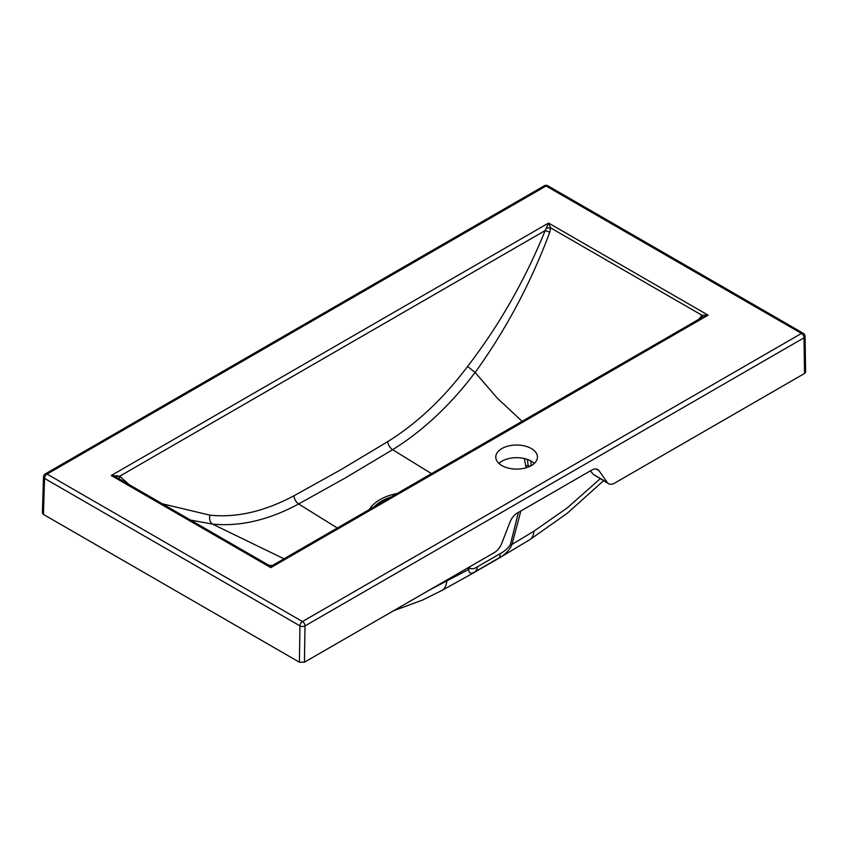<?xml version="1.0" encoding="UTF-8"?>
<svg xmlns="http://www.w3.org/2000/svg" width="848" height="848" viewBox="0 0 848 848"><rect width="100%" height="100%" fill="white"/><g stroke="black" fill="none" stroke-linecap="round" stroke-linejoin="round"><path stroke-width="1.27" d="M522.124 421.329L497.299 398.157L475.124 372.452C505.938 329.798 530.816 283.073 549.758 232.278L550.628 227.868L548.561 223.045L545.19 230.561C524.933 280.264 499.069 325.558 467.587 366.442C443.61 398.337 416.972 423.417 387.653 441.681C388.214 445.052 389.868 447.712 392.624 449.694L345.645 477.753L298.613 503.966L337.313 528.028M467.587 366.442L475.124 372.452C450.352 405.196 422.855 430.943 392.624 449.694L431.505 473.64M531.346 448.56A20.84 12.031 0 0 0 508.641 445.953A20.84 12.031 0 0 0 495.773 457.072A20.84 12.031 0 0 0 501.878 465.573A20.84 12.031 0 0 0 524.583 468.181A20.84 12.031 0 0 0 537.452 457.072A20.84 12.031 0 0 0 531.346 448.56M534.346 463.39A20.84 12.031 0 0 0 531.346 461.206A20.84 12.031 0 0 0 498.878 463.39M805.059 336.296A3.572 3.572 0 0 0 803.268 333.253A3.572 2.067 -60 0 0 801.487 333.434L546.08 185.977L47.064 474.085L302.46 621.542L801.487 333.434A3.572 2.067 -120 0 1 804.01 337.811A3.572 2.099 -0.9 0 0 805.059 336.296L805.6 371.986L804.551 373.47L804.01 337.811L304.994 625.919L304.443 662.203L494.416 552.525A11.904 6.879 120 0 0 501.709 543.451L509.977 522.156A11.904 6.879 -60 0 1 517.259 513.082L591.734 470.089A11.904 6.879 -60 0 1 597.692 469.495A11.904 6.879 -60 0 1 599.027 470.735L595.943 468.955M428.643 590.494L468.488 569.538L468.117 567.704M520.81 511.037L512.022 544.395C509.542 550.076 505.249 554.571 499.133 557.857L474.901 571.849C471.276 574.181 469.135 573.407 468.488 569.538A11.904 9.021 -11.5 0 0 469.909 568.065C471.679 569.358 474.202 568.913 477.477 566.74L499.917 553.786C504.03 551.698 507.507 548.667 510.369 544.713L518.382 512.436M600.14 478.834L567.301 507.846L533.858 531.24L512.022 544.395A11.904 5.332 -163.9 0 1 510.369 544.713M607.295 482.491A11.904 6.879 120 0 0 608.631 483.731L593.536 474.551L607.295 482.491L599.027 470.735M608.631 483.731A11.904 6.879 120 0 0 614.577 483.148L804.551 373.47M590.356 470.884L593.536 474.551M304.443 662.203L299.397 662.203L43.449 514.429L42.4 512.934L43.492 476.894A3.572 2.056 1.7 0 0 44.531 478.41L43.449 514.429M272.6 565.383L270.819 567.63L111.268 475.516L116.632 477.403L269.028 565.383L272.6 565.383L702.748 317.046L708.101 315.159L701.9 315.212L698.858 319.293M549.758 232.278L545.19 230.561L119.674 476.237L111.268 475.516L548.561 223.045L708.101 315.159L270.819 567.63L268.752 565.287M283.985 558.811L212.488 524.085L190.588 520.1M162.36 503.807L209.965 515.171C236.475 517.927 264.47 511.471 293.949 495.783L340.875 469.686L387.653 441.681M119.07 478.813L119.674 476.237L129.235 484.674M293.949 495.783C294.341 499.249 295.888 501.974 298.613 503.966C268.763 520.068 240.058 526.767 212.488 524.085C209.859 522.092 209.021 519.114 209.965 515.171M117.48 475.558A3.572 1.463 -50.6 0 0 117.151 477.7M477.477 566.74A11.904 8.491 -117.6 0 1 474.901 571.849A22.62 13.197 -119.5 0 1 473.428 572.93L497.808 558.853A22.62 12.921 -120.4 0 0 499.133 557.857A11.904 5.024 -121.8 0 0 499.917 553.786M546.494 227.868A3.572 0.594 180 0 0 550.628 227.868L701.9 315.212A3.572 1.463 -129.4 0 1 702.229 317.343M699.24 318.583L699.706 319.77M469.686 566.803L469.909 568.065M526.12 467.778L524.329 458.535M530.859 460.93L531.23 465.647M528.378 467.004L527.382 459.701A2.385 1.707 -5.1 0 0 529.205 460.125M390.917 497.076A42.305 24.422 0 0 0 374.339 506.648M369.304 509.563A44.414 25.641 180 0 1 397.129 493.494M299.397 662.203L299.938 625.866A3.572 2.067 120 0 1 302.46 621.542A3.572 2.067 60 0 1 304.994 625.919A3.572 2.025 -179.1 0 1 299.938 625.866L44.531 478.41A3.572 2.067 120 0 1 47.064 474.085A3.572 2.067 -120 0 0 45.273 473.905L544.299 185.797A3.572 2.067 -120 0 1 546.08 185.977A3.572 2.067 -60 0 1 547.872 185.797L803.268 333.253M473.428 572.93L441.649 590.579A22.62 13.483 -118.6 0 0 446.748 581.537M497.808 558.853L529.682 539.752A22.62 12.635 -121.3 0 0 533.858 531.24M525.675 465.944A2.385 1.569 169.8 0 1 528.177 465.796A2.385 1.685 -4 0 0 531.219 465.499M441.649 590.579L422.569 600.055L393.536 610.761M529.682 539.752L567.174 513.369L603.49 480.763M547.872 185.797A3.572 3.572 0 0 0 544.299 185.797M45.273 473.905A3.572 3.572 0 0 0 43.492 476.894"/></g></svg>
